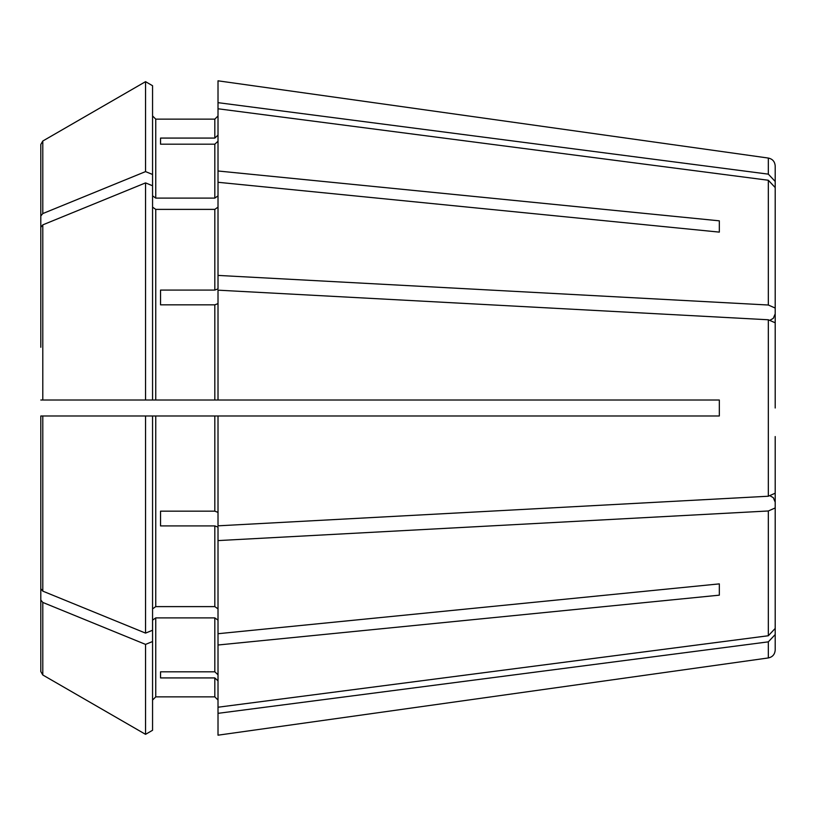 <?xml version="1.0" encoding="UTF-8"?>
<svg xmlns="http://www.w3.org/2000/svg" width="816" height="816" viewBox="0 0 816 816"><rect width="100%" height="100%" fill="white"/><g stroke="black" fill="none" stroke-linecap="round" stroke-linejoin="round"><path stroke-width="1.22" d="M775.2 364.711L775.2 187.558L768.325 180.254L218.015 108.773L218.015 170.993L719.324 220.83L719.324 232.121L218.015 182.284L218.015 170.993M218.015 207.131L214.822 209.386L155.754 209.386L152.561 207.131M218.015 303.613L214.822 304.837L160.538 304.837L160.538 290.088L214.822 290.088L218.015 288.864L218.015 182.284M40.8 314.14L40.8 144.473L40.8 216.005L42.799 213.568L145.544 171.605L145.544 81.661L152.561 85.721L152.561 400.013L218.015 400.013L218.015 290.17L768.325 319.77L775.2 322.799L775.2 379.46M40.8 144.473L42.799 141.015L145.544 81.661M152.561 415.987L152.561 630.248L145.544 633.104L42.799 591.141L40.8 588.703L40.8 415.987L719.324 415.987L719.324 400.013L218.015 400.013M152.561 641.529L152.561 730.279L145.544 734.339L145.544 644.395L152.561 641.529L152.561 630.248M218.015 620.16L214.822 617.896L155.754 617.896L155.754 696.864L152.561 700.057L155.754 696.864L214.822 696.864L218.015 700.057L214.822 696.864L214.822 677.923L218.015 680.881M155.754 617.896L152.561 620.16M218.015 713.337L218.015 735.185L768.325 657.941L768.325 641.855L218.015 713.337L218.015 707.227L768.325 635.746L775.2 628.442L775.2 451.289M145.544 734.339L42.799 674.995L40.8 671.527L40.8 599.995L42.799 602.432L145.544 644.395M218.015 141.229L214.822 144.187L160.538 144.187L160.538 138.077L160.538 144.187M160.538 290.088L160.538 304.837M40.8 400.013L145.544 400.013L145.544 182.896L42.799 224.859L40.8 227.297L40.8 347.279M719.324 583.879L719.324 595.17L719.324 583.879L218.015 633.716L218.015 527.136L214.822 525.912L160.538 525.912L160.538 511.163L160.538 525.912M218.015 540.59L768.325 510.979L775.2 507.95M218.015 674.771L214.822 671.813L160.538 671.813L160.538 677.923L160.538 671.813M160.538 138.077L214.822 138.077L214.822 119.136L218.015 115.943L214.822 119.136L155.754 119.136L152.561 115.943L155.754 119.136L155.754 198.104L152.561 195.84M775.2 318.23L775.2 181.448L768.325 174.145L768.325 158.059L218.015 80.815L218.015 108.773M152.561 185.752L145.544 182.896M719.324 220.83L719.324 232.121M218.015 415.987L218.015 525.83L768.325 496.23L775.2 493.201L775.2 436.54M152.561 400.013L145.544 400.013M155.754 209.386L155.754 400.013L214.822 400.013L214.822 304.837M152.561 608.869L155.754 606.614L214.822 606.614L218.015 608.869M218.015 195.84L214.822 198.104L155.754 198.104M160.538 677.923L214.822 677.923M160.538 511.163L214.822 511.163L218.015 512.387M145.544 633.104L145.544 415.987M40.8 671.527L40.8 501.86M40.8 415.987L42.799 415.987L40.8 415.987L40.8 588.703L40.8 468.721M218.015 707.227L218.015 645.007L719.324 595.17M218.015 633.716L218.015 645.007M145.544 171.605L152.561 174.471M214.822 138.077L218.015 135.119M40.8 216.005L40.8 335.988M40.8 599.995L40.8 480.012M775.2 308.05L768.325 305.021L218.015 275.41M775.2 408L775.2 322.799M775.2 497.77L775.2 634.552L768.325 641.855M768.325 657.941C772.538 657.053 774.833 654.422 775.2 650.036L775.2 634.552M775.2 181.448L775.2 165.964C774.833 161.578 772.538 158.947 768.325 158.059M768.325 174.145L218.015 102.663M214.822 290.088L214.822 209.386M42.799 141.005L42.799 213.568M214.822 198.104L214.822 144.187M214.822 671.813L214.822 617.896M155.754 606.614L155.754 415.987M214.822 606.614L214.822 525.912M214.822 511.163L214.822 415.987M42.799 224.859L42.799 400.013M42.799 415.987L42.799 591.141M42.799 602.432L42.799 674.995M768.325 305.021L768.325 180.254M768.325 496.23L768.325 319.77M768.325 635.746L768.325 510.979M770.386 319.994L773.293 318.352L775.2 313.803M770.386 496.006L773.293 497.648L775.2 502.197"/></g></svg>
